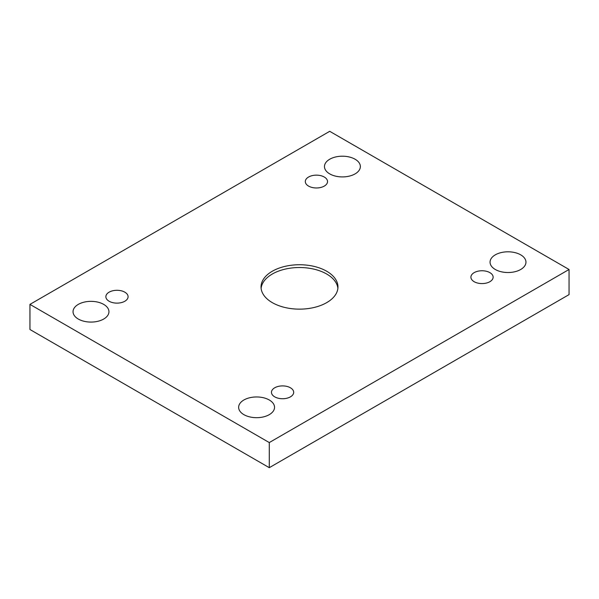 <?xml version="1.0" encoding="UTF-8"?>
<svg xmlns="http://www.w3.org/2000/svg" width="599" height="599" viewBox="0 0 599 599"><rect width="100%" height="100%" fill="white"/><g stroke="black" fill="none" stroke-linecap="round" stroke-linejoin="round"><path stroke-width="0.9" d="M269.28 442.564L569.05 269.49L329.72 131.316L29.95 304.382L269.28 442.564L269.28 467.684L569.05 294.618L569.05 269.49M308.567 177.027A11.111 6.417 180 0 1 320.675 175.634A11.111 6.417 180 0 1 327.533 181.564A11.111 6.417 180 0 1 316.422 187.974A11.111 6.417 180 0 1 305.31 181.564A11.111 6.417 180 0 1 308.567 177.027M109.123 292.17A11.111 6.417 180 0 1 121.23 290.785A11.111 6.417 180 0 1 128.089 296.707A11.111 6.417 180 0 1 116.977 303.124A11.111 6.417 180 0 1 105.866 296.707A11.111 6.417 180 0 1 109.123 292.17M274.724 387.778A11.111 6.417 180 0 1 286.831 386.392A11.111 6.417 180 0 1 293.69 392.315A11.111 6.417 180 0 1 282.578 398.732A11.111 6.417 180 0 1 271.467 392.315A11.111 6.417 180 0 1 274.724 387.778M474.161 272.635A11.111 6.417 180 0 1 486.276 271.242A11.111 6.417 180 0 1 493.134 277.165A11.111 6.417 180 0 1 482.023 283.582A11.111 6.417 180 0 1 470.911 277.165A11.111 6.417 180 0 1 474.161 272.635M495.313 269.49A17.948 10.363 0 0 0 514.878 271.736A17.948 10.363 0 0 0 525.959 262.167A17.948 10.363 0 0 0 508.012 251.805A17.948 10.363 0 0 0 490.057 262.167A17.948 10.363 0 0 0 495.313 269.49M243.898 414.65A17.948 10.363 0 0 0 263.455 416.897A17.948 10.363 0 0 0 274.537 407.32A17.948 10.363 0 0 0 256.589 396.957A17.948 10.363 0 0 0 238.642 407.32A17.948 10.363 0 0 0 243.898 414.65M329.72 173.882A17.948 10.363 0 0 0 349.277 176.128A17.948 10.363 0 0 0 360.358 166.559A17.948 10.363 0 0 0 342.411 156.197A17.948 10.363 0 0 0 324.463 166.559A17.948 10.363 0 0 0 329.72 173.882M78.297 319.042A17.948 10.363 0 0 0 97.862 321.289A17.948 10.363 0 0 0 108.943 311.712A17.948 10.363 0 0 0 90.988 301.349A17.948 10.363 0 0 0 73.041 311.712A17.948 10.363 0 0 0 78.297 319.042M326.695 302.637A38.463 22.208 180 0 1 284.78 307.452A38.463 22.208 180 0 1 261.037 286.936A38.463 22.208 180 0 1 299.5 264.736A38.463 22.208 180 0 1 337.963 286.936A38.463 22.208 180 0 1 326.695 302.637M29.95 304.382L29.95 329.51L269.28 467.684M261.112 288.336A38.463 22.208 180 0 1 299.5 267.521A38.463 22.208 180 0 1 337.888 288.336"/></g></svg>
